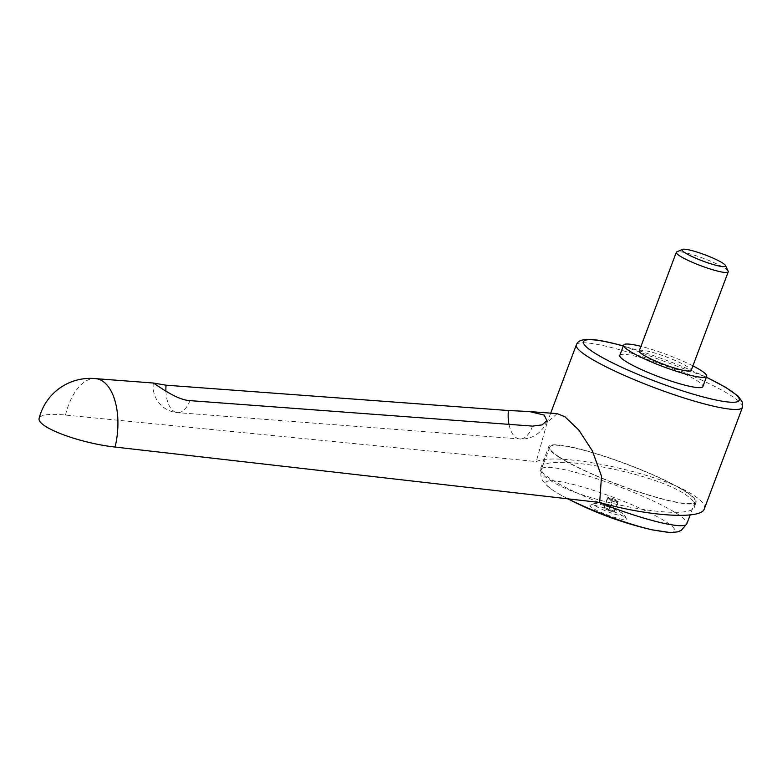 <?xml version="1.0" encoding="UTF-8"?>
<svg xmlns="http://www.w3.org/2000/svg" width="782" height="782" viewBox="0 0 782 782"><rect width="100%" height="100%" fill="white"/><g stroke="black" fill="none" stroke-linecap="round" stroke-linejoin="round"><path stroke-width="0.59" stroke-dasharray="3.91 2.93" d="M704.308 508.867C705.53 505.25 702.06 500.783 693.898 495.456C662.413 473.657 558.534 451.331 536.257 461.566L65.493 415.066A52.687 11.359 13.7 0 0 39.1 418.536M557.136 413.649L547.195 422.417L536.257 461.566M692.881 365.868A44.369 6.285 20.6 0 0 640.966 346.358M619.803 355.37A44.369 6.285 -159.4 0 1 651.592 360.883A44.369 6.285 -159.4 0 1 697.309 380.834A44.369 6.285 -159.4 0 1 702.871 386.591M549.902 480.089C582.16 502.591 692.363 522.659 694.563 506.443C695.648 503.227 692.559 499.268 685.315 494.537C653.048 472.035 542.855 451.967 540.655 468.193C539.57 471.399 542.649 475.368 549.902 480.089M558.602 456.932A78.757 11.153 20.6 0 0 639.744 492.328A78.757 11.153 20.6 0 0 696.176 502.122A78.757 11.153 20.6 0 0 686.313 491.898A78.757 11.153 20.6 0 0 605.17 456.493A78.757 11.153 20.6 0 0 548.729 446.708A78.757 11.153 20.6 0 0 558.602 456.932M567.996 498.848A68.708 9.726 -159.4 0 1 563.597 496.55L563.597 496.55A68.708 9.726 -159.4 0 1 578.035 485.739A68.708 9.726 -159.4 0 1 666.059 521.838A68.708 9.726 -159.4 0 1 653.293 530.098M559.501 457.177A77.653 10.997 20.6 0 0 639.5 492.083A77.653 10.997 20.6 0 0 695.139 501.731A77.653 10.997 20.6 0 0 685.413 491.643A77.653 10.997 20.6 0 0 605.415 456.747A77.653 10.997 20.6 0 0 549.775 447.089A77.653 10.997 20.6 0 0 559.501 457.177M612.736 501.282L607.536 498.887L607.516 497.909L618.21 501.37L617.927 502.699L612.736 501.282L609.188 510.724L614.378 512.142L614.369 511.174L603.968 507.352L603.987 508.329L609.188 510.724M608.582 498.251A5.494 0.782 20.6 0 0 614.603 500.832A5.494 0.782 20.6 0 0 618.171 501.282A5.494 0.782 20.6 0 0 617.497 500.685A5.494 0.782 20.6 0 0 612.198 498.339A5.494 0.782 20.6 0 0 607.985 497.45A5.494 0.782 20.6 0 0 608.582 498.251M623.948 516.628A19.413 2.747 -159.4 0 1 626.333 518.71A19.413 2.747 -159.4 0 1 613.733 517.137A19.413 2.747 -159.4 0 1 592.473 508.007A19.413 2.747 -159.4 0 1 590.361 505.192A19.413 2.747 -159.4 0 1 605.229 508.329A19.413 2.747 -159.4 0 1 623.948 516.628M595.698 506.062A16.627 2.356 20.6 0 0 613.909 513.882A16.627 2.356 20.6 0 0 624.701 515.221A16.627 2.356 20.6 0 0 622.658 513.442A16.627 2.356 20.6 0 0 606.627 506.335A16.627 2.356 20.6 0 0 593.89 503.637A16.627 2.356 20.6 0 0 595.698 506.062M728.159 271.217A27.732 3.93 20.6 0 0 724.748 268.246A27.732 3.93 20.6 0 0 698.003 256.388A27.732 3.93 20.6 0 0 676.772 251.902M639.236 350.942A27.732 3.93 -159.4 0 1 659.109 354.393A27.732 3.93 -159.4 0 1 687.681 366.856A27.732 3.93 -159.4 0 1 691.161 370.463M617.927 502.699L614.378 512.142M617.917 501.731L614.369 511.174M612.707 499.336L609.158 508.779M607.516 497.909L603.968 507.352M607.536 498.887L603.987 508.329M65.493 415.066A52.687 27.223 96.1 0 1 95.443 378.625L95.639 378.644M576.334 344.901A88.747 12.571 -159.4 0 1 617.643 349.192A88.747 12.571 -159.4 0 1 731.346 395.819A88.747 12.571 -159.4 0 1 742.47 407.344M598.924 502.386A77.653 10.997 -159.4 0 1 551.202 479.268A77.653 10.997 -159.4 0 1 541.467 469.18A77.653 10.997 -159.4 0 1 577.615 472.934A77.653 10.997 -159.4 0 1 677.104 513.735A77.653 10.997 -159.4 0 1 686.84 523.823M706.371 377.266A83.195 11.779 20.6 0 0 623.303 346.045M532.571 426.112A26.344 13.46 94.4 0 1 519.717 438.956A26.344 13.46 94.4 0 1 508.984 424.343M165.921 391.156A26.344 13.46 -85.6 0 0 177.436 412.622A26.344 13.46 -85.6 0 0 189.977 400.628M550.675 413.16L547.195 422.417M694.563 506.443L696.176 502.122M549.775 447.089L541.467 469.18C539.375 478.105 543.343 481.204 543.04 481.213L547.283 485.964C551.183 489.327 556.628 492.846 563.597 496.55A354.969 354.969 0 0 0 567.928 498.838M695.139 501.731L690.183 514.927M624.701 515.221L626.333 518.71M593.89 503.637L590.361 505.192M623.332 345.967L706.4 377.188M540.655 468.193L548.729 446.708M153.321 383.033A26.344 26.344 0 0 0 177.436 412.622L519.717 438.956A26.344 26.344 0 0 0 546.872 420.579"/><path stroke-width="1.17" d="M95.443 378.625A52.687 27.223 96.1 0 1 95.873 378.664A52.687 27.223 96.1 0 1 102.51 381.078A52.687 27.223 96.1 0 1 115.071 447.05L599.667 502.464L601.514 476.238L592.394 450.911L578.709 429.914L564.809 416.659L557.136 413.649L529.365 411.537L544.164 415.076L546.872 420.579L542.17 424.88L532.571 426.112L189.977 400.628C178.218 400.101 163.233 389.446 156.742 385.252L153.37 383.024L166.048 385.194A26.344 13.46 -85.6 0 0 165.921 391.156M640.966 346.358A44.369 6.285 20.6 0 0 623.665 345.087A44.369 6.285 20.6 0 0 629.227 350.854A44.369 6.285 20.6 0 0 674.934 370.795A44.369 6.285 20.6 0 0 706.733 376.318A44.369 6.285 20.6 0 0 701.171 370.551A44.369 6.285 20.6 0 0 692.881 365.868M706.733 376.318L702.871 386.591A44.369 6.285 -159.4 0 1 671.073 381.078A44.369 6.285 -159.4 0 1 625.356 361.137A44.369 6.285 -159.4 0 1 619.803 355.37L623.665 345.087M653.293 530.098A68.708 9.726 -159.4 0 1 652.159 529.834A68.708 9.726 -159.4 0 1 642.687 527.439A68.708 9.726 -159.4 0 1 567.996 498.848M682.481 249.38L676.772 251.902A27.732 3.93 20.6 0 0 676.303 252.332A27.732 3.93 20.6 0 0 679.783 255.929A27.732 3.93 20.6 0 0 708.355 268.392A27.732 3.93 20.6 0 0 728.228 271.843A27.732 3.93 20.6 0 0 728.159 271.217L725.52 265.567A23.225 3.294 20.6 0 0 722.666 263.065A23.225 3.294 20.6 0 0 700.271 253.143A23.225 3.294 20.6 0 0 682.481 249.38A23.225 3.294 20.6 0 0 685.003 252.762A23.225 3.294 20.6 0 0 710.437 263.681A23.225 3.294 20.6 0 0 725.52 265.567M728.228 271.843L691.161 370.463A27.732 3.93 -159.4 0 1 671.288 367.012A27.732 3.93 -159.4 0 1 642.716 354.549A27.732 3.93 -159.4 0 1 639.236 350.942L676.303 252.332M508.984 424.343A26.344 13.46 94.4 0 1 508.417 410.521L529.365 411.537M508.417 410.521L166.048 385.194M95.873 378.664A52.687 52.687 0 0 0 39.1 418.536A52.687 11.359 13.7 0 0 63.088 434.636A52.687 11.359 13.7 0 0 115.071 447.05M599.667 502.464C648.982 516.501 701.64 519.727 704.308 508.867L742.47 407.344A88.747 12.571 -159.4 0 1 701.161 403.053A88.747 12.571 -159.4 0 1 587.458 356.426A88.747 12.571 -159.4 0 1 576.334 344.901L550.675 413.16M690.183 514.927L686.84 523.823A77.653 10.997 -159.4 0 1 650.692 520.069A77.653 10.997 -159.4 0 1 598.924 502.386M623.303 346.045A83.195 11.779 20.6 0 0 622.189 345.732A83.195 11.779 20.6 0 0 593.88 352.516A83.195 11.779 20.6 0 0 700.477 396.23A83.195 11.779 20.6 0 0 728.785 389.446A83.195 11.779 20.6 0 0 706.371 377.266M623.332 345.967L621.719 345.527C610.429 342.428 601.153 340.473 593.88 339.662L586.92 339.31C577.116 340.15 577.077 343.777 576.334 344.901M706.4 377.188L725.569 387.276L738.208 396.181L742.587 402.447L742.47 407.344M567.928 498.838A354.969 354.969 0 0 0 652.159 529.834L670.526 532.62L677.642 531.868L681.288 530.343L686.84 523.823M95.639 378.644L153.37 383.024"/></g></svg>
